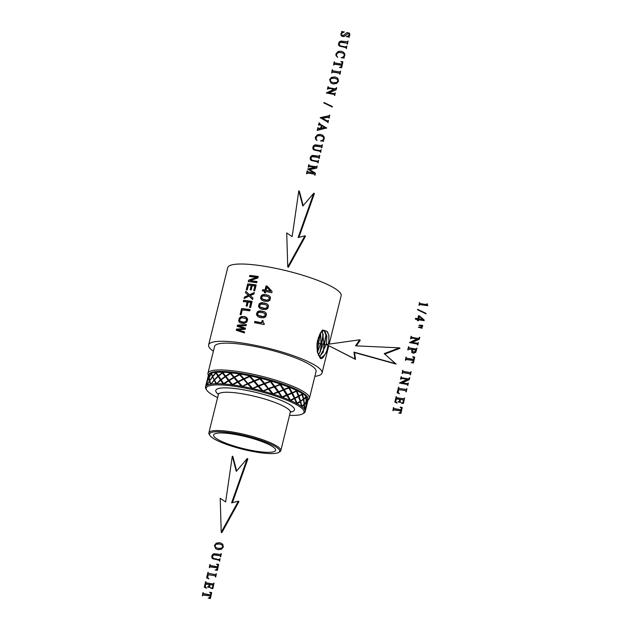 <?xml version="1.0" encoding="UTF-8"?>
<svg xmlns="http://www.w3.org/2000/svg" width="630" height="630" viewBox="0 0 630 630"><rect width="100%" height="100%" fill="white"/><g stroke="black" fill="none" stroke-linecap="round" stroke-linejoin="round"><path stroke-width="0.94" d="M279.161 452.12A37.052 7.048 -166.1 0 0 279.783 451.828A37.052 7.048 -166.1 0 0 280.791 450.67A37.052 7.048 -166.1 0 0 267.86 441.677A37.052 7.048 -166.1 0 0 230.32 431.676A37.052 7.048 -166.1 0 0 208.861 432.865A37.052 7.048 -166.1 0 0 209.215 434.361L209.892 435.432A36.123 6.875 -166.1 0 0 222.154 442.74A36.123 6.875 -166.1 0 0 278.688 452.458A36.123 6.875 -166.1 0 0 267.065 442.567A36.123 6.875 -166.1 0 0 227.406 432.393A36.123 6.875 -166.1 0 0 209.892 435.432M264.466 442.575A31.941 6.079 -166.1 0 0 232.257 433.976A31.941 6.079 -166.1 0 0 213.617 434.913A31.941 6.079 -166.1 0 0 224.752 442.733A31.941 6.079 -166.1 0 0 257.268 451.371A31.941 6.079 -166.1 0 0 275.625 450.261A31.941 6.079 -166.1 0 0 264.466 442.575M289.532 415.359A50.408 9.592 -166.1 0 0 302.683 413.831A50.408 9.592 -166.1 0 0 286.469 400.026A50.408 9.592 -166.1 0 0 231.115 385.836A50.408 9.592 -166.1 0 0 206.679 390.072A50.408 9.592 -166.1 0 0 217.602 397.561M296.604 403.428L294.588 398.64L290.556 400.522A51.337 9.765 -166.1 0 1 296.604 403.428L297.139 403.72L300.368 401.759L296.273 390.757L291.84 393.073L296.132 391.041M303.463 399.546L300.132 401.452L303.109 399.278L303.463 399.546L304.172 404.184L301.542 406.468A51.337 9.765 -166.1 0 0 297.139 403.72M301.416 406.555L301.888 406.72A51.337 9.765 -166.1 0 1 304.447 409.169L304.605 409.398A51.337 9.765 -166.1 0 1 305.211 411.445L305.172 411.626A51.337 9.765 -166.1 0 1 303.794 413.185L303.479 413.374M290.556 400.522L289.871 400.223A51.337 9.765 -166.1 0 0 287.264 399.136A51.337 9.765 -166.1 0 0 282.437 397.27L282.098 397.144M281.626 396.979L278.318 392.175L273.136 394.112A51.337 9.765 -166.1 0 1 281.626 396.979L281.846 397.294M205.482 387.08L205.482 387.08A51.337 9.765 -166.1 0 0 206.002 389.001L206.679 390.072M205.561 386.993L205.522 386.899A51.337 9.765 -166.1 0 1 206.892 385.339L207.136 385.206A51.337 9.765 -166.1 0 1 210.428 384.198L210.853 384.127A51.337 9.765 -166.1 0 1 215.917 383.725L216.515 383.709A51.337 9.765 -166.1 0 1 223.138 383.922L223.878 383.977A51.337 9.765 -166.1 0 1 231.761 384.796L232.612 384.906A51.337 9.765 -166.1 0 1 241.416 386.3L242.345 386.466A51.337 9.765 -166.1 0 1 251.685 388.371L252.646 388.584A51.337 9.765 -166.1 0 1 262.104 390.915L263.057 391.167A51.337 9.765 -166.1 0 1 272.239 393.829L272.53 394.144M289.973 400.467L294.375 398.168L288.745 387.828L289.241 387.316L288.855 387.781L289.391 387.781L288.855 387.781M289.871 400.223L279.838 384.347L280.445 384.095L280.137 384.591L280.649 384.56L280.137 384.591M307.101 403.791L305.282 411.177L306.936 404.491L306.542 404.184M307.794 399.735L306.464 401.971L306.148 406.421L307.038 404.074L307.794 399.735L307.401 399.444M305.211 411.445L305.967 407.114L305.582 406.807M306.274 402.239L304.463 404.381L304.636 408.925L306.015 406.689L305.897 401.948M306.046 397.246L303.77 399.302L304.424 403.932L306.274 401.798L305.668 396.979M305.967 407.114L304.605 409.398M304.447 409.169L303.857 404.342M302.833 399.507L303.369 399.089L301.857 394.144L302.424 393.624L301.927 394.089M304.219 404.633L301.888 406.72M301.534 406.452L300.368 401.759M296.557 403.641L300.053 401.499M272.632 394.12L278.232 392.002L270.034 381.3L270.632 380.977L270.451 381.559L270.924 381.496L270.451 381.559M260.198 378.15L259.71 378.551L260.198 378.15L260.639 378.724L260.229 378.811M272.562 394.049L259.836 378.536M272.239 393.829L259.71 378.551M268.537 389.112L263.057 391.167M262.623 391.214L268.537 388.97M268.175 388.663L262.608 391.12M249.795 375.811L249.315 376.228L249.795 375.811L250.252 376.338M262.568 391.159L249.543 376.228M262.104 390.915L249.315 376.228M258.221 386.355L252.646 388.584M252.299 388.671L258.316 386.229M257.843 385.914L252.26 388.568M239.77 373.992L239.298 374.433L239.857 374.039L248.133 383.843L254.032 381.331M252.268 388.615L239.628 374.448M251.685 388.371L239.298 374.433M247.81 384.009L242.345 386.466M243.204 386.072L248 383.906M247.44 383.591L242.046 386.481M230.541 372.771L230.107 373.228L230.611 372.81L242.07 386.025M242.101 386.544L230.525 373.251M241.416 386.3L230.107 373.228M237.77 382.19L232.612 384.906M237.423 381.796L232.368 384.481L232.415 384.961M222.524 372.204L222.138 372.684L222.571 372.236L232.368 384.481M232.509 385.024L222.626 372.708M231.761 384.796L222.138 372.684M228.532 380.961L223.878 383.977M228.233 380.599L223.674 383.575L223.784 384.056M216.066 372.314L215.736 372.826L216.279 372.834L216.09 372.338L223.674 383.575M223.918 384.127L216.279 372.834M223.138 383.922L215.736 372.826M220.5 380.394L216.515 383.709M216.003 372.346A51.337 9.765 -166.1 0 0 211.499 373.102A51.337 9.765 -166.1 0 0 211.444 373.118L211.192 373.629L211.759 373.629M220.264 380.055L216.578 383.678L215.326 381.646M215.917 383.725L211.192 373.629M214.027 380.504L210.853 384.127M308.023 399.129A51.101 9.726 -166.1 0 0 290.186 386.741A51.101 9.726 -166.1 0 0 238.439 372.952A51.101 9.726 -166.1 0 0 208.814 374.574L208.695 375.07L209.262 375.047M210.428 384.198L208.758 378.22L209.247 378.134L208.727 377.961L208.648 375.307L209.129 375.244L208.695 375.07M209.404 381.284L207.136 385.206M206.892 385.339L206.813 382.701L207.317 382.583L206.829 382.449L207.246 379.937L207.743 379.835L207.254 379.937M206.829 382.449L205.593 386.592L207.246 379.937M206.813 382.701L205.514 386.977M282.437 397.27L287.13 395.396M281.886 397.246L286.957 395.191M281.791 397.176L270.05 381.252M294.375 398.168L290.162 400.294M288.76 387.513L284.059 389.387L280.649 384.56M284.059 389.387L288.745 387.828M288.973 388.009L283.752 389.852M284.366 389.852L287.39 394.703L287.067 395.144L291.729 393.12M290.375 400.026L287.666 395.175L287.067 395.144M283.791 390.08L278.917 391.947L282.051 397.058M282.209 396.774L286.847 394.923M278.917 391.947L283.626 389.899M283.484 389.616L278.358 391.947M280.161 384.788L275.074 386.686L278.586 391.482M275.074 386.686L280.011 384.639M279.909 384.292L274.499 386.725M307.007 404.2L306.558 404.121L307.109 403.783L308.031 400.082A51.337 9.765 -166.1 0 0 307.999 399.01L307.424 399.389L307.952 399.247L307.109 403.783M306.471 401.538L307.975 398.94A51.337 9.765 -166.1 0 0 307.542 398.01A51.337 9.765 -166.1 0 0 306.29 396.53L306.282 396.522A51.337 9.765 -166.1 0 0 306.259 396.49L305.715 396.932L306.282 396.774L306.471 401.538L305.936 401.893L306.464 401.971M306.093 406.846L305.613 406.744L306.148 406.421M302.447 394.128L303.684 398.845L306.259 396.49M304.463 404.381L303.912 404.287L304.424 403.932M303.77 399.302L303.18 399.231L303.684 398.845M300.723 401.53L301.841 406.24M303.369 399.089L300.132 401.452M302.203 394.38L299.03 396.301L300.589 401.074M299.03 396.301L298.407 396.246L301.857 394.144M302.116 393.892L298.407 396.246M302.345 393.577A51.337 9.765 -166.1 0 0 296.746 390.545L298.864 395.837M296.273 390.757L296.549 390.419L296.462 390.876M296.761 391.017L296.226 390.994M298.628 396.53L295.037 398.412L297.021 403.224L300.234 401.302M295.037 398.412L298.321 396.294M298.447 396.065L294.438 398.357M296.423 391.254L292.47 393.104L294.832 397.947M292.47 393.104L291.84 393.073M292.225 392.64L289.391 387.781M291.974 393.333L287.666 395.175M287.39 394.703L291.721 392.86M277.988 391.71L272.774 393.923M270.105 381.245L264.624 383.3L260.639 378.724M264.624 383.3L264.49 383.82L270.317 381.607M270.38 381.733L264.49 383.82M265.002 383.749L268.679 388.915L274.373 386.773M274.444 386.922L268.679 388.915M269.175 388.875L272.869 393.616M264.34 383.993L258.875 386.095L262.773 390.687M258.875 386.095L264.356 383.875M263.97 383.552L258.497 385.662L258.457 386.174M260.064 378.969L254.583 381.158L258.497 385.662M254.583 381.158L260.095 378.866M259.773 378.496L254.205 380.733L254.166 381.268M254.205 380.733L250.141 376.134L249.913 376.488M253.921 381.433L248.464 383.725L252.354 388.119M253.543 381L248.094 383.308M249.653 376.622L244.282 379.039L249.779 376.543M249.37 376.173L243.92 378.63M243.637 379.331L238.392 381.875M243.282 378.929L238.038 381.481M239.613 374.803L234.549 377.472M239.345 374.37L234.218 377.094M233.943 377.803L229.1 380.614M233.62 377.425L228.792 380.252M230.375 373.574L225.8 376.535M230.147 373.165L225.524 376.181M225.264 376.897L220.988 380.008M224.989 376.551L220.752 379.677M222.343 373.007L218.421 376.26M222.162 372.621L218.216 375.945M217.972 376.669L214.428 380.079L216.373 383.339M217.767 376.346L214.263 379.78L214.578 380.323M215.869 373.11L212.743 376.677L214.263 379.78M215.751 372.755L212.617 376.378L212.924 376.945M211.444 373.118L211.759 373.74M211.452 373.149L212.617 376.378M213.869 380.197L211.003 384.111M212.389 377.11L209.695 380.827L210.774 383.78M212.271 376.819L209.617 380.551L209.955 381.087M211.231 373.889L209.002 377.748L209.617 380.551M211.192 373.558L208.963 377.48L209.294 378.039M211.389 373.133A51.337 9.765 -166.1 0 0 209.758 373.818A51.337 9.765 -166.1 0 0 208.869 374.511L209.168 375.141M208.869 374.511L208.963 377.48M208.688 375L207.427 379.189L208.365 375.417A51.337 9.765 -166.1 0 1 208.821 374.559L208.884 374.519M209.325 381.008L207.364 385.198M208.758 378.22L206.994 382.213L207.128 384.883M208.727 377.961L207.01 381.961L207.357 382.481M208.648 375.307L207.01 381.961M207.427 379.189L207.766 379.732M274.727 386.229L270.924 381.496M274.097 386.466L268.813 388.426M307.542 398.01L306.865 396.939A50.408 9.592 -166.1 0 0 289.753 386.741A50.408 9.592 -166.1 0 0 210.853 373.18A50.408 9.592 -166.1 0 0 210.365 373.511M296.549 390.458A51.337 9.765 -166.1 0 0 290.115 387.623A51.337 9.765 -166.1 0 0 289.32 387.308L289.288 387.293A51.337 9.765 -166.1 0 0 289.209 387.261M289.083 387.214A51.337 9.765 -166.1 0 0 280.531 384.079L280.5 384.072A51.337 9.765 -166.1 0 0 280.405 384.04M280.263 383.993A51.337 9.765 -166.1 0 0 270.766 381.016L270.735 381.008A51.337 9.765 -166.1 0 0 270.632 380.977M270.475 380.937A51.337 9.765 -166.1 0 0 260.458 378.252L260.418 378.244A51.337 9.765 -166.1 0 0 260.316 378.213M260.159 378.173A51.337 9.765 -166.1 0 0 250.047 375.897L250.008 375.889A51.337 9.765 -166.1 0 0 249.905 375.866M249.748 375.834A51.337 9.765 -166.1 0 0 239.991 374.062L239.959 374.055A51.337 9.765 -166.1 0 0 239.857 374.039M239.707 374.015A51.337 9.765 -166.1 0 0 230.73 372.826L230.698 372.826A51.337 9.765 -166.1 0 0 230.611 372.81M230.478 372.802A51.337 9.765 -166.1 0 0 222.673 372.243L222.65 372.243A51.337 9.765 -166.1 0 0 222.571 372.236M222.461 372.236A51.337 9.765 -166.1 0 0 216.169 372.338L216.145 372.338A51.337 9.765 -166.1 0 0 216.09 372.338M306.211 396.451A51.337 9.765 -166.1 0 0 302.487 393.671L302.471 393.655A51.337 9.765 -166.1 0 0 302.424 393.624M270.79 381.426L270.672 381.032M329.183 344.106L341.145 295.746A58.425 11.112 -166.1 0 0 320.764 281.571A58.425 11.112 -166.1 0 0 261.56 265.805A58.425 11.112 -166.1 0 0 227.729 267.679L208.609 344.941A58.425 11.112 -166.1 0 0 213.389 351.241M314.858 376.346A58.425 11.112 -166.1 0 0 322.024 373.007A58.425 11.112 -166.1 0 0 301.644 358.832A58.425 11.112 -166.1 0 0 264.718 347.398A58.425 11.112 -166.1 0 0 226.926 341.413A58.425 11.112 -166.1 0 0 208.609 344.941M328.773 334.798L328.876 341.31L328.868 335.262L327.033 331.349L322.497 329.97L320.048 333.585L317.512 340.775L316.992 344.374L317.292 351.871L320.316 358.454C321.465 358.99 322.521 358.446 323.497 356.816L324.978 354.454L322.19 357.076L320.678 357.391M328.049 345.453L326.718 350.934L324.978 354.454M328.876 341.31L328.309 344.232M308.062 399.908A52.266 9.946 -166.1 0 0 309.425 398.317A52.266 9.946 -166.1 0 0 291.186 385.631A52.266 9.946 -166.1 0 0 238.219 371.527A52.266 9.946 -166.1 0 0 207.955 373.204A52.266 9.946 -166.1 0 0 208.412 375.252M327.403 331.75L327.97 332.585M319.882 333.908L322.395 330.994L323.82 330.663L324.844 331.112L326.852 336.105L326.466 344.492L319.662 356.808M326.718 350.934L325.568 353.572M323.497 356.816L321.001 357.47L319.93 357.013L317.252 351.619M309.425 398.317L316.055 371.527A52.266 9.946 -166.1 0 0 297.817 358.84A52.266 9.946 -166.1 0 0 244.85 344.736A52.266 9.946 -166.1 0 0 214.578 346.413L207.955 373.204M319.378 356.541L323.182 352.257L326.072 335.176L324.222 331.049L323.489 330.648M325.946 334.538L322.859 352.832M321.946 331.301L323.229 334.79L320.355 351.745L318.213 354.784M322.316 331.041L323.828 342.822L318.465 355.281M323.103 334.152L320.032 352.32M320.607 332.75L320.954 342.547L317.457 352.579M320.174 333.412L317.268 351.705L320.26 333.766M318.465 337.263L316.882 347.201M317.709 339.893L316.992 344.382M262.702 289.658A58.425 11.112 13.9 0 1 265.017 290.076L266.041 285.925A58.425 11.112 13.9 0 1 267.246 286.154L272.073 291.485L271.766 292.722A58.425 11.112 -166.1 0 0 265.805 291.509L265.474 292.856A58.425 11.112 -166.1 0 0 264.38 292.651L264.71 291.304A58.425 11.112 -166.1 0 0 262.395 290.879L262.702 289.658L263.324 290.123L263.104 291.005M268.388 295.32L264.072 294.478L262.395 294.832L261.237 295.69L260.536 298.51L262.552 300.597L264.655 301.227L267.805 301.368L269.837 300.337L270.538 297.517L269.805 296.289L268.388 295.32L264.592 294.864L261.859 296.155L261.159 298.974L261.741 300.061M266.364 303.518L262.041 302.668L260.371 303.03L259.206 303.88L258.505 306.7L260.529 308.794L262.623 309.425L265.781 309.558L267.813 308.527L268.506 305.707L267.781 304.479L266.364 303.518L262.56 303.054L259.828 304.353L259.135 307.164L259.718 308.251M264.332 311.708L260.017 310.866L258.339 311.22L257.182 312.078L256.481 314.898L258.497 316.984L260.599 317.622L263.75 317.756L265.781 316.725L266.482 313.905L265.75 312.677L264.332 311.708L260.536 311.252L257.804 312.543L257.103 315.362L257.686 316.449M254.835 321.442A58.425 11.112 13.9 0 1 261.592 322.733L262.135 320.528A58.425 11.112 13.9 0 1 263.135 320.733L263.143 322.607L264.309 323.599L264.072 324.552A58.425 11.112 -166.1 0 0 254.528 322.678L254.835 321.442L255.457 321.906L255.237 322.804M249.803 275.428A58.425 11.112 13.9 0 1 258.276 276.483L257.906 277.964L250.023 280.649A58.425 11.112 13.9 0 1 257.016 281.547L256.741 282.689A58.425 11.112 -166.1 0 0 248.267 281.634L248.622 280.177L256.418 277.389A58.425 11.112 -166.1 0 0 249.519 276.554L249.803 275.428L249.748 276.578M247.708 283.862A58.425 11.112 13.9 0 1 256.182 284.925L254.733 290.8A58.425 11.112 -166.1 0 0 253.669 290.65L254.819 286.02A58.425 11.112 -166.1 0 0 252.236 285.673L251.189 289.894A58.425 11.112 -166.1 0 0 250.173 289.768L251.22 285.548A58.425 11.112 -166.1 0 0 248.393 285.225L247.22 289.957A58.425 11.112 -166.1 0 0 246.228 289.855L247.708 283.862L246.456 289.879M245.865 291.312L249.409 294.745L254.315 292.533L253.961 293.966L250.244 295.557L252.937 298.084L252.598 299.463L249.086 296.084L244.078 298.549L244.432 297.108L248.338 295.273L245.511 292.737L245.865 291.312M243.637 300.321A58.425 11.112 13.9 0 1 252.11 301.376L250.59 307.534A58.425 11.112 -166.1 0 0 249.527 307.377L250.74 302.495A58.425 11.112 -166.1 0 0 248.157 302.14L247.173 306.117A58.425 11.112 -166.1 0 0 246.157 305.991L247.141 302.014A58.425 11.112 -166.1 0 0 243.322 301.589L243.637 300.321L243.55 301.613M241.605 308.543A58.425 11.112 13.9 0 1 250.078 309.598L249.764 310.85A58.425 11.112 -166.1 0 0 242.29 309.897L241.093 314.716A58.425 11.112 -166.1 0 0 240.101 314.614L241.605 308.543L240.329 314.638M243.92 316.473L245.779 316.969L247.653 319.087L246.936 321.977L244.157 323.458L240.361 322.985L238.597 320.938L239.305 318.063L240.416 317.048L241.967 316.496L244.432 316.858L241.967 316.496M237.502 325.119L246.393 324.544L246.117 325.663L238.565 325.907L245.495 328.151L245.204 329.34L237.612 329.758L244.582 331.86L244.314 332.947L236.234 330.23L236.518 329.08L244.18 328.569L237.203 326.324L237.502 325.119L237.416 326.387M244.18 328.569L244.834 329.057L236.715 329.23L236.455 330.293M244.519 332.12L237.612 329.758M245.44 328.403L238.565 325.907M246.259 325.072L237.699 325.269M264.309 323.599L263.608 323.221M263.12 320.827L262.379 320.709L261.836 322.914L255.457 321.906M264.71 291.304L265.238 291.698L264.978 292.761M267.53 286.477L266.569 286.319L265.545 290.469L263.324 290.123M270.593 291.273L266.852 287.28L270.593 291.273L266.104 290.288L266.852 287.28M266.569 286.319L266.041 285.925M265.545 290.469L265.017 290.076M266.104 290.288A58.425 11.112 13.9 0 1 270.427 291.147M249.984 309.984L241.802 308.692M269.813 296.305L268.632 295.502M262.23 298.927L265.372 300.219L268.167 300.195L268.978 299.691L269.427 297.88L267.6 296.431L262.986 295.895L261.686 297.25L262.23 298.927L266.679 300.148L268.852 299.596L269.301 297.785L268.734 297.021M266.671 294.982L266.269 294.683M264.592 294.864L264.072 294.478M262.986 295.273L262.395 294.832M261.859 296.155L261.237 295.69M261.222 297.525L260.592 297.053M261.159 298.974L260.536 298.51M265.372 300.219L264.978 299.927M263.82 299.864L263.324 299.494M267.789 304.495L266.6 303.699M260.206 307.125L263.34 308.416L266.136 308.393L266.947 307.881L267.396 306.07L265.569 304.629L260.954 304.085L259.662 305.448L260.206 307.125L264.655 308.346L266.829 307.794L267.277 305.983L266.711 305.219M264.639 303.172L264.246 302.88M262.56 303.054L262.041 302.668M260.962 303.471L260.371 303.03M259.828 304.353L259.206 303.88M259.198 305.723L258.56 305.251M259.135 307.164L258.505 306.7M263.34 308.416L262.946 308.117M261.796 308.054L261.3 307.684M247.141 302.014L247.637 302.384L246.732 306.062M250.74 302.495L251.394 302.983L250.275 307.487M252.016 301.762L243.834 300.471M256.418 277.389L257.056 277.861L248.818 280.326L248.488 281.657M256.922 281.933L250.023 280.649M258.174 276.869L249.992 275.57M265.758 312.693L264.576 311.889M258.174 315.315L261.316 316.606L264.112 316.583L264.923 316.079L265.372 314.268L263.545 312.819L258.93 312.283L257.631 313.638L258.174 315.315L262.623 316.536L264.797 315.984L265.246 314.173L264.679 313.409M262.615 311.37L262.214 311.07M260.536 311.252L260.017 310.866M258.93 311.661L258.339 311.22M257.804 312.543L257.182 312.078M257.166 313.913L256.536 313.441M257.103 315.362L256.481 314.898M261.316 316.606L260.922 316.315M259.765 316.252L259.269 315.882M251.22 285.548L251.716 285.918L250.74 289.839M254.819 286.02L255.473 286.508L254.418 290.761M256.087 285.303L247.905 284.012M246.054 291.493L245.511 292.737M245.708 292.887L248.803 295.627L244.629 297.258L244.338 298.415M249.086 296.084L252.63 299.352M254.095 293.415L249.929 295.139L249.409 294.745M248.803 295.627L248.338 295.273M242.361 316.788L239.51 318.213L238.802 321.087L239.431 322.332M247.062 317.898L244.432 316.858M240.125 321.253L243.023 322.544L245.873 322.363L247.22 320.938L247.196 320.001L246.039 318.717L246.543 319.512L246.102 321.292L244.023 322.19L240.125 321.253L239.66 319.583L240.912 318.079L242.077 317.748L246.039 318.717M246.385 317.425L245.779 316.969M247.196 320.001L246.543 319.512M247.22 320.938L246.558 320.442M246.755 321.78L246.102 321.292M245.873 322.363L245.243 321.891M244.613 322.631L244.023 322.19M243.023 322.544L242.511 322.166M241.503 322.135L241.077 321.82M419.698 302.573L419.832 303.479L425.258 304.392L426.77 304.44L427.077 303.605L427.809 305.613L419.785 304.573L418.974 305.322L419.47 302.534L419.997 303.597M427.077 303.605L427.809 305.613M427.605 305.66L419.785 304.573M419.619 304.447L419.202 305.361M425.951 313.315L426.014 313.858L417.509 309.747L417.611 309.33L425.951 313.315L426.014 313.858M425.849 313.732L417.509 309.747M415.351 319.174L415.564 318.315L417.784 318.662L418.525 315.661L419.32 315.787L424.061 319.953L423.919 320.528L418.446 319.662L418.375 320.741L417.336 320.473L417.572 319.528L415.351 319.174L417.548 319.623M418.21 320.615L417.336 320.473M419.32 315.787L424.234 320.079L424.084 320.654L418.611 319.788L418.375 320.741M418.659 318.804L422.832 319.465L419.281 316.315L418.659 318.804M419.438 316.457L418.848 318.835M418.548 327.127L421.517 327.175L422.029 328.293L418.548 327.127M421.517 327.175L422.218 327.537L422.029 328.293M421.683 327.301L422.218 327.537L421.683 327.301M421.864 328.167L418.493 327.38M419.021 325.214L421.982 325.261L422.777 326.017L421.982 326.45L419.021 325.214M421.982 325.261L422.525 325.489L422.502 326.371M422.147 325.387L422.691 325.615L422.147 325.387M422.336 326.245L418.966 325.442M419.612 337.231L419.131 339.153L411.768 342.484L417.611 343.255L418.312 342.476L417.698 344.941L417.367 343.972L416.493 343.712L409.413 342.586L417.383 338.798L411.209 337.971L410.508 338.759L411.114 336.286L411.445 337.263L418.162 338.452L419.777 337.349L419.304 339.271L412.091 342.539M418.312 342.476L417.863 345.067L417.469 344.909M417.533 344.09L409.413 342.586M417.217 338.877L412.374 338.105L410.508 338.759M411.343 336.325L411.61 337.389M408.752 346.815L408.87 347.776L415.178 348.886L416.202 348.902L416.918 348.106L415.666 352.162L413.264 353.139L411.729 352.296L411.957 349.414L408.484 349.02L408.161 349.973L407.767 349.815L408.523 346.776L409.035 347.902M411.91 349.508L408.649 349.146M408.484 349.02L408.161 349.973M416.918 348.106L415.831 352.288L413.43 353.257L411.894 352.422M412.209 352.753L411.729 352.296M412.303 349.469L412.233 351.32L413.43 351.926L415.32 351.477L415.8 350.028L412.303 349.469L412.571 351.619M415.8 350.123L412.477 349.595M406.185 357.186L406.287 358.123L413.579 359.399L413.871 357.832L412.737 356.722L414.69 357.115L413.422 363.022L411.272 362.667L412.737 362.077L413.327 360.407L406.909 359.391L405.909 359.376L405.373 360.281L405.956 357.155L406.452 358.25M413.256 362.904L411.272 362.667M413.304 360.502L406.074 359.502M405.909 359.376L405.602 360.313M412.689 356.919L413.705 357.415M414.69 357.115L413.422 363.022M402.924 370.369L403.003 371.306L409.35 372.44L410.209 372.503L411.091 371.661L410.335 374.7L410.028 373.724L403.68 372.582L402.499 372.7L402.105 373.495L402.688 370.338L403.168 371.432M411.091 371.661L410.5 374.826L410.106 374.661M410.193 373.85L402.987 372.645L402.334 373.527M409.602 377.654L409.13 379.575L401.759 382.906L407.602 383.686L408.303 382.906L407.697 385.371L407.366 384.394L406.492 384.135L399.412 383.016L407.374 379.228L401.208 378.394L400.499 379.181L401.113 376.716L401.444 377.693L408.161 378.874L409.776 377.779L409.295 379.701L402.09 382.961M408.303 382.906L407.862 385.489L407.468 385.332M407.531 384.52L399.412 383.016M407.216 379.299L402.373 378.536L400.499 379.181M401.341 376.748L401.609 377.811M398.735 387.269L398.861 388.238L399.751 388.489L405.169 389.348L406.185 389.356L406.909 388.568L406.114 391.773L405.704 390.561L398.538 389.631L398.002 392.12L399.444 393.813L397.152 392.718L398.507 387.237L399.026 388.363M399.278 393.687L397.152 392.718M406.909 388.568L406.279 391.899L405.885 391.734M405.87 390.687L398.94 389.592L398.168 392.238L398.782 393.159M400.31 399.357L399.94 401.759L400.822 402.412L397.9 401.948L399.184 401.483L399.861 399.286L396.396 398.782L395.593 401.373L396.79 403.011L394.837 402.066L396.191 396.609L396.624 397.664L397.42 397.861L403.893 398.743L404.586 397.94L403.231 403.397L401.373 403.184L402.869 402.546L403.625 399.885L400.31 399.357L400.192 401.987M403.602 399.979L400.475 399.483M400.869 402.224L397.9 401.948M399.837 399.381L396.333 399.018L395.758 401.499L396.955 403.137L394.837 402.066M396.522 402.578L397.01 402.932M396.42 396.648L396.79 397.79M404.586 397.94L403.397 403.523L401.373 403.184M393.718 407.571L393.821 408.508L401.105 409.784L401.404 408.209L400.27 407.098L402.224 407.5L400.956 413.406L398.798 413.044L400.263 412.461L400.861 410.784L394.443 409.768L393.443 409.752L392.907 410.658L393.482 407.531L393.986 408.634M400.79 413.28L398.798 413.044M400.837 410.878L393.608 409.878M393.443 409.752L393.136 410.697M400.223 407.303L401.239 407.799M402.224 407.5L400.956 413.406M223.177 546.903L221.335 549.092L217.988 549.612L215.736 548.722L214.413 545.43L216.255 543.162L219.689 542.674L221.878 543.533L222.666 544.344L223.343 547.029L221.508 549.218L218.161 549.738L215.814 548.785M221.957 543.596L222.831 544.462L223.343 547.029M222.288 545.076L219.421 543.871L216.074 544.115L214.854 545.486L215.373 547.281L218.122 548.391L221.508 548.187L222.744 546.73L221.973 544.792M222.453 545.194L219.586 543.997L216.24 544.241L215.019 545.611L215.743 547.588M219.035 560.117L212.853 558.802L211.861 557.786L211.782 556.022L212.696 554.337L214.192 553.691L219.579 554.369L220.642 554.345L221.319 553.573L220.563 556.636L220.232 555.652L214.539 554.691L213.483 554.809L212.302 556.172L213.082 558.361L218.334 559.409L219.358 559.416L220.075 558.621L219.618 561.251L219.019 560.109M220.075 558.621L219.618 561.251M219.201 560.243L212.617 558.668M221.319 553.573L220.728 556.762L220.335 556.597M220.398 555.77L213.649 554.935L212.468 556.298L213.255 558.487M210.121 564.559L210.223 565.496L217.507 566.772L217.807 565.197L216.673 564.094L218.626 564.488L217.358 570.394L215.2 570.032L216.665 569.449L217.263 567.772L210.845 566.756L209.845 566.748L209.31 567.646L209.884 564.519L210.389 565.622M217.192 570.268L215.2 570.032M217.24 567.866L210.011 566.866M209.845 566.748L209.538 567.685M216.625 564.291L217.641 564.787M218.626 564.488L217.358 570.394M208.184 572.371L208.309 573.332L214.617 574.442L215.633 574.458L216.35 573.662L215.555 576.867L215.153 575.663L207.979 574.725L207.451 577.214L208.892 578.907L206.601 577.82L207.955 572.331L208.475 573.457M208.727 578.781L206.601 577.82M216.35 573.662L215.728 576.993L215.326 576.836M215.318 575.781L208.388 574.686L207.616 577.34L208.223 578.253M209.758 584.451L209.388 586.853L210.27 587.506L207.341 587.05L208.632 586.577L209.302 584.38L205.845 583.876L205.034 586.467L206.238 588.113L204.285 587.168L205.632 581.703L206.065 582.766L212.318 583.821L213.342 583.837L214.035 583.034L212.68 588.499L210.822 588.278L212.318 587.648L213.074 584.979L209.758 584.451L209.64 587.081M213.05 585.073L209.924 584.577M210.318 587.317L207.341 587.05M209.278 584.475L205.782 584.12L205.199 586.593L206.404 588.231L204.285 587.168M205.963 587.672L206.459 588.026M205.86 581.742L206.238 582.884M214.035 583.034L212.845 588.617L210.822 588.278M203.159 592.665L203.262 593.602L210.554 594.877L210.853 593.303L209.719 592.2L211.664 592.594L210.404 598.5L208.246 598.146L209.711 597.555L210.31 595.878L203.892 594.862L202.891 594.854L202.356 595.752L202.931 592.625L203.427 593.728M210.239 598.374L208.246 598.146M210.286 595.972L203.057 594.972M202.891 594.854L202.584 595.791M209.672 592.397L210.68 592.893M211.664 592.594L210.404 598.5M344.61 36.028L342.673 36.508L341.176 35.619L340.893 33.91L341.838 32.091L341.484 31.5L344.366 31.957L341.956 32.886L341.397 33.878L341.555 34.973L342.429 35.5L343.783 35.107L347.067 32.524L349.485 33.303L349.768 34.894L348.886 36.43L349.398 37.186L346.327 36.603L348.752 35.713L349.099 33.87L348.295 33.374L343.846 36.587L341.342 35.745M349.233 37.06L346.327 36.603M349.099 33.87L347.705 33.611L344.775 36.154M349.264 33.988L348.461 33.492M341.72 36.146L341.176 35.619M344.366 31.957L342.121 33.004L341.562 33.996L341.72 35.091L342.594 35.627M341.72 35.091L342.429 35.5M349.138 32.933L349.933 35.02L348.925 36.666L349.398 37.186M349.225 32.996L349.65 33.429M345.783 47.502L339.601 46.187L338.609 45.171L338.53 43.407L339.444 41.722L340.94 41.076L347.39 41.737L348.067 40.966L347.311 44.021L346.98 43.037L341.279 42.076L339.507 42.675L339.05 43.557L339.83 45.746L345.082 46.793L346.106 46.801L346.823 46.006L346.366 48.644L345.768 47.494M346.823 46.006L346.366 48.644M345.949 47.628L339.365 46.053M348.067 40.966L347.476 44.147L347.083 43.99M347.146 43.163L340.397 42.32L339.216 43.683L339.995 45.872M337.53 57.07L336.034 55.716L335.932 53.944L338.152 51.463L341.043 51.172L343.24 52.007L344.539 53.574L344.673 55.487L343.641 57.228L344.232 58.062L341.342 57.771L343.287 56.858L344.208 55.503L344.098 54.156L342.964 53.046L338.688 52.353L337.176 53.078L336.381 54.416L336.428 55.692L337.53 57.338M344.067 57.936L341.169 57.653M343.382 53.314L340.901 52.479L338.853 52.479L337.341 53.196L336.546 54.542L336.593 55.818L337.696 57.196M343.24 52.007L344.712 53.7L344.838 55.613L343.807 57.346L344.232 58.062M344.279 57.881L343.862 57.613M334.396 61.913L334.498 62.85L341.791 64.126L342.09 62.551L340.956 61.449L342.901 61.842L341.633 67.749L339.483 67.394L340.948 66.804L341.539 65.126L335.128 64.11L334.128 64.103L333.593 65L334.168 61.874L334.664 62.976M341.468 67.623L339.483 67.394M341.515 65.221L334.294 64.228M334.128 64.103L333.821 65.04M340.901 61.645L341.917 62.142M342.901 61.842L341.633 67.749M332.451 69.78L332.53 70.718L338.877 71.851L339.743 71.914L340.617 71.072L339.869 74.112L339.554 73.135L333.207 71.993L332.026 72.103L331.632 72.899L332.223 69.741L332.703 70.843M340.617 71.072L340.035 74.23L339.641 74.072M339.72 73.261L332.514 72.056L331.868 72.938M338.326 81.144L336.491 83.333L333.144 83.861L330.884 82.971L329.561 79.671L331.404 77.403L334.837 76.915L337.026 77.773L337.822 78.585L338.491 81.27L336.656 83.459L333.309 83.979L330.97 83.026M337.105 77.837L337.987 78.703L338.491 81.27M337.436 79.317L334.569 78.12L331.223 78.356L330.01 79.726L330.522 81.522L333.27 82.632L336.664 82.428L337.9 80.971L337.121 79.041M337.601 79.435L334.735 78.238L331.388 78.482L330.175 79.853L330.97 81.892M336.522 87.625L336.05 89.547L328.679 92.878L334.522 93.65L335.223 92.87L334.609 95.335L334.278 94.366L333.404 94.106L326.324 92.98L334.294 89.192L328.12 88.365L327.419 89.153L328.025 86.688L328.356 87.657L335.073 88.846L336.688 87.743L336.215 89.665L329.002 92.933M335.223 92.87L334.782 95.461L334.38 95.303M334.443 94.484L326.324 92.98M334.136 89.271L329.285 88.499L327.419 89.153M328.254 86.719L328.529 87.783M332.278 106.478L332.341 107.021L323.836 102.91L323.938 102.493L332.278 106.478L332.341 107.021M332.175 106.895L323.836 102.91M320.166 117.653L328.86 115.77L329.734 115.046L329.017 117.936L328.419 117.03L322.024 118.141L327.411 120.984L328.419 120.361L328.049 122.669L326.702 121.259L320.166 117.653L327.671 122.023M327.505 121.897L326.868 121.377M329.734 115.046L329.183 118.062L328.789 117.904M328.75 117.235L322.237 118.251M328.419 120.361L328.049 122.669M319.3 122.921L320.457 124.315L326.71 128.087L319.111 129.441L317.205 130.41L317.898 127.614L318.465 128.449L320.694 128.142L321.371 125.401L319.473 124.417L318.52 125.118L319.071 122.881L319.843 123.937M321.363 125.425L319.26 124.638M319.095 124.512L318.914 125.276M326.75 127.906L317.205 130.41M318.126 127.646L318.63 128.575M321.788 125.63L321.182 128.071L324.875 127.402L321.788 125.63L321.387 128.032M324.836 127.41L321.954 125.756M316.937 140.301L315.441 138.939L315.339 137.167L317.559 134.686L320.45 134.395L322.639 135.237L323.946 136.797L324.08 138.718L323.04 140.451L323.639 141.293L320.575 140.876L322.694 140.081L323.607 138.726L323.497 137.387L322.371 136.277L320.142 135.584L318.087 135.576L316.583 136.3L315.78 137.647L315.827 138.915L316.756 140.427M323.474 141.167L320.575 140.876M322.788 136.545L320.308 135.71L318.252 135.702L316.748 136.427L315.992 139.041L317.103 140.419M322.804 135.363L324.111 136.923L324.245 138.836L323.206 140.577L323.639 141.293M323.678 141.104L323.269 140.837M320.103 151.263L313.921 149.948L312.937 148.924L312.858 147.168L313.764 145.483L315.26 144.829L320.654 145.514L321.709 145.491L322.395 144.719L321.631 147.782L321.3 146.79L315.606 145.829L313.827 146.428L313.37 147.31L314.157 149.507L319.402 150.546L320.426 150.554L321.142 149.767L320.686 152.397L320.087 151.247M321.142 149.767L320.686 152.397M320.268 151.389L313.685 149.806M322.395 144.719L321.804 147.9L321.402 147.743M321.465 146.916L314.716 146.073L313.535 147.436L314.323 149.633M317.488 161.823L311.307 160.508L310.322 159.484L310.243 157.728L311.157 156.043L312.645 155.389L318.04 156.075L319.095 156.051L319.78 155.279L319.024 158.343L318.685 157.35L312.992 156.39L311.212 156.988L310.755 157.87L311.543 160.067L316.788 161.107L317.811 161.115L318.528 160.327L318.079 162.957L317.473 161.808M318.528 160.327L318.079 162.957M317.654 161.949L311.07 160.366M319.78 155.279L319.19 158.461L318.796 158.303M318.851 157.476L312.102 156.634L310.921 157.996L311.708 160.193M308.968 164.666L309.07 165.603L309.944 165.863L316.26 166.753L317.134 165.958L316.638 167.966L309.432 169.494L315.378 173.061L314.882 175.069L314.551 174.093L313.677 173.833L308.188 172.966L307.188 172.959L306.487 173.738L307.227 170.73L307.558 171.706L314.047 172.856L307.653 169.005L315.441 167.21L308.834 166.312L308.291 167.218L308.739 164.627L309.236 165.729M315.173 167.265L308.999 166.438L308.527 167.257M317.134 165.958L316.803 168.092L309.629 169.612M315.378 173.061L315.047 175.195L314.654 175.03M314.716 174.219L308.353 173.093L306.487 173.738M307.456 170.769L307.724 171.832M307.653 169.005L313.992 172.84M303.18 205.6L299.392 191.237L298.809 190.796L292.162 236.589L286.721 232.942L287.752 266.915L304.889 235.817L298.124 237.534L313.787 193.174L302.825 206.018L298.809 190.796M304.889 235.817L305.471 236.25L288.335 267.348L287.752 266.915M298.927 237.329L314.37 193.607L313.787 193.174M326.434 344.492L355.509 359.391L354.548 352.556L396.12 364.077L384.19 353.635L399.452 347.847L355.525 345.839L359.667 339.798L326.434 344.492L354.926 358.958L353.966 352.115L395.538 363.644L384.19 353.635M384.772 354.076L400.026 348.28L399.452 347.847M356.375 345.878L360.25 340.239L359.667 339.798M355.509 359.391L354.926 358.958M354.548 352.556L353.966 352.115M396.12 364.077L395.538 363.644M236.667 470.949L232.872 456.577L232.289 456.144L225.642 501.937L220.209 498.283L221.232 532.263L238.368 501.165L231.604 502.882L247.267 458.514L236.305 471.366L232.289 456.144M238.368 501.165L238.951 501.598L221.815 532.697L221.232 532.263M232.407 502.677L247.85 458.955L247.267 458.514M326.97 344.767L317.095 343.2M280.791 450.67L290.273 412.366A37.052 7.048 -166.1 0 0 277.342 403.381A37.052 7.048 -166.1 0 0 239.794 393.38A37.052 7.048 -166.1 0 0 218.342 394.569L208.861 432.865M290.367 412.083A40.533 7.71 -166.1 0 0 280.326 400.05A40.533 7.71 -166.1 0 0 232.147 388.238A40.533 7.71 -166.1 0 0 218.389 394.27M279.783 451.828L278.688 452.458M218.342 394.569L218.279 393.49M290.273 412.366L290.824 411.445M302.683 413.831L303.778 413.201M215.46 381.882L215.192 381.418M210.853 373.18L209.758 373.818M328.758 345.815L322.024 373.007"/></g></svg>
